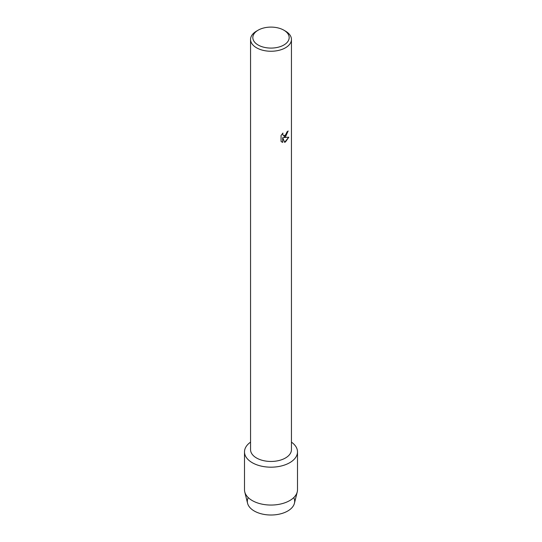<?xml version="1.0" encoding="UTF-8"?>
<svg xmlns="http://www.w3.org/2000/svg" width="542" height="542" viewBox="0 0 542 542"><rect width="100%" height="100%" fill="white"/><g stroke="black" fill="none" stroke-linecap="round" stroke-linejoin="round"><path stroke-width="0.81" d="M293.757 497.597A23.665 13.665 180 0 1 287.734 511.011A23.665 13.665 180 0 1 259.001 513.125A23.665 13.665 180 0 1 248.243 497.597M283.852 30.176L285.458 31.104A20.447 11.802 180 0 1 291.447 39.451L291.447 449.65A20.447 11.802 180 0 1 285.458 457.997A20.447 11.802 180 0 1 263.175 460.558A20.447 11.802 180 0 1 250.553 449.65L250.553 39.451A20.447 11.802 180 0 1 256.542 31.104L258.148 30.176A18.177 10.494 180 0 1 283.852 30.176A18.177 10.494 180 0 1 283.852 45.013A18.177 10.494 180 0 1 258.148 45.013A18.177 10.494 180 0 1 258.148 30.176L256.542 31.104M289.74 462.699A26.504 15.305 180 0 1 253.175 463.207A26.504 15.305 180 0 1 250.553 442.143A26.504 15.305 180 0 0 244.496 451.879A26.504 15.305 180 0 0 260.858 466.018A26.504 15.305 180 0 0 289.74 462.699A26.504 15.305 180 0 0 291.447 442.143A26.504 15.305 180 0 1 297.504 451.879A26.504 15.305 180 0 1 289.74 462.699M285.458 136.841L283.703 137.512L288.798 137.214L285.458 141.95L284.597 142.316L282.707 137.566L282.707 142.377L281.068 141.408L281.068 135.48L282.958 133.061L282.7 134.24L283.405 135.635L285.458 135.249L286.996 131.896A20.447 11.802 0 0 0 288.141 130.981L285.458 136.841M291.447 39.451A20.447 11.802 180 0 1 285.458 47.798A20.447 11.802 180 0 1 263.175 50.352A20.447 11.802 180 0 1 250.553 39.451M288.114 131.008L283.703 137.512M283.378 135.622L282.673 134.22L282.904 133.115M281.826 142.018L282.68 142.356L282.707 137.566M284.584 142.295L288.764 137.221M297.504 451.879L297.504 489.751A26.504 15.305 180 0 1 297.24 491.919L294.428 503.281A23.665 13.665 180 0 1 287.734 511.011A23.665 13.665 180 0 1 263.514 514.311A23.665 13.665 180 0 1 247.572 503.281L244.76 491.919A26.504 15.305 180 0 1 244.496 489.751L244.496 451.879M297.24 491.919A26.504 15.305 180 0 1 289.74 500.571A26.504 15.305 180 0 1 262.619 504.27A26.504 15.305 180 0 1 244.76 491.919"/></g></svg>
